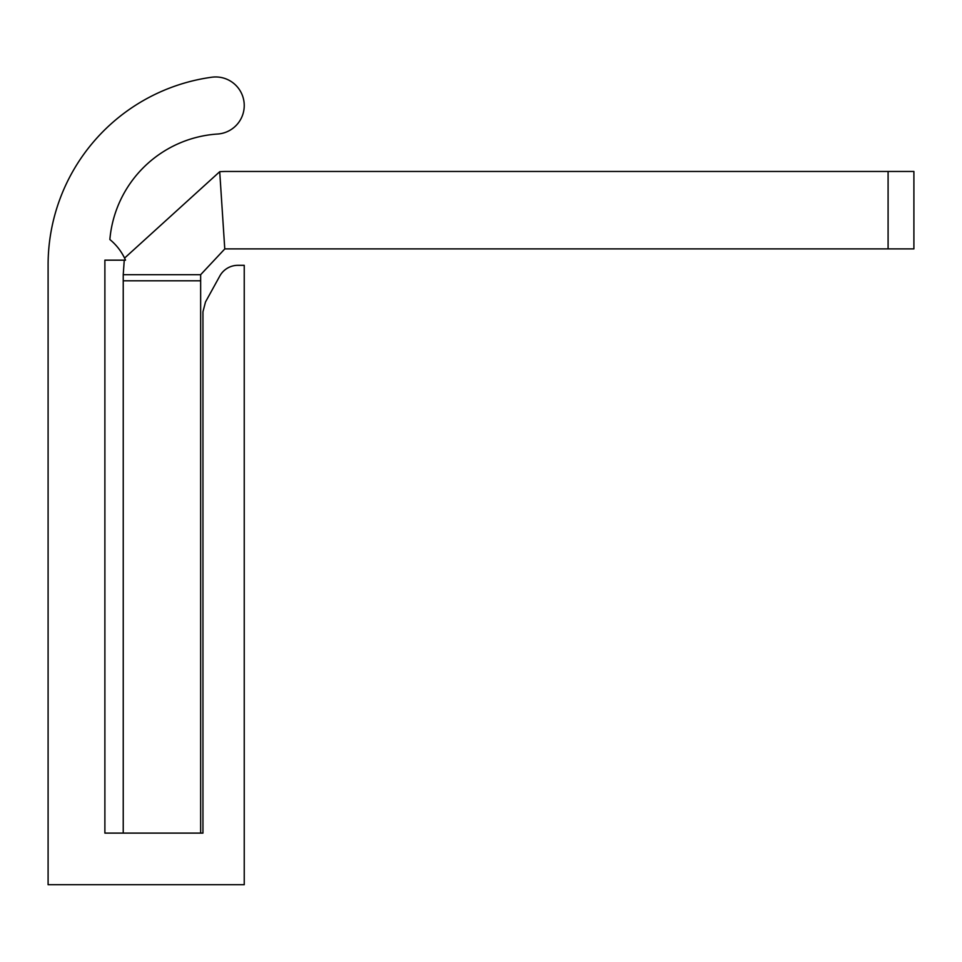 <?xml version="1.0" encoding="UTF-8"?>
<svg xmlns="http://www.w3.org/2000/svg" width="962" height="962" viewBox="0 0 962 962"><rect width="100%" height="100%" fill="white"/><g stroke="black" fill="none" stroke-linecap="round" stroke-linejoin="round"><path stroke-width="1.44" d="M123.232 280.808L123.232 274.699L200.649 274.699L200.649 280.808L123.232 280.808L123.232 833.104M200.649 833.104L200.649 280.808M224.771 248.954A25.806 25.806 0 0 1 226.467 248.893L913.9 248.893L913.9 171.464L226.467 171.464A103.235 103.235 0 0 0 219.721 171.693L224.771 248.954L200.649 274.699M123.232 274.699L124.254 260.161M124.567 258.093L219.721 171.693M219.745 276.13A20.647 20.647 0 0 1 237.903 265.32L244.24 265.32L244.24 884.715L48.1 884.715L48.1 264.947A189.49 189.49 0 0 1 211.351 77.285A28.571 28.571 0 0 1 244.24 105.531A28.571 28.571 0 0 1 217.027 134.067A115.765 115.765 0 0 0 109.86 239.514A55.495 55.495 0 0 1 125.529 260.161L104.882 260.161L104.882 833.104L202.946 833.104L202.946 311.796L205.507 301.96L219.745 276.13M888.094 171.464L888.094 248.893"/></g></svg>

